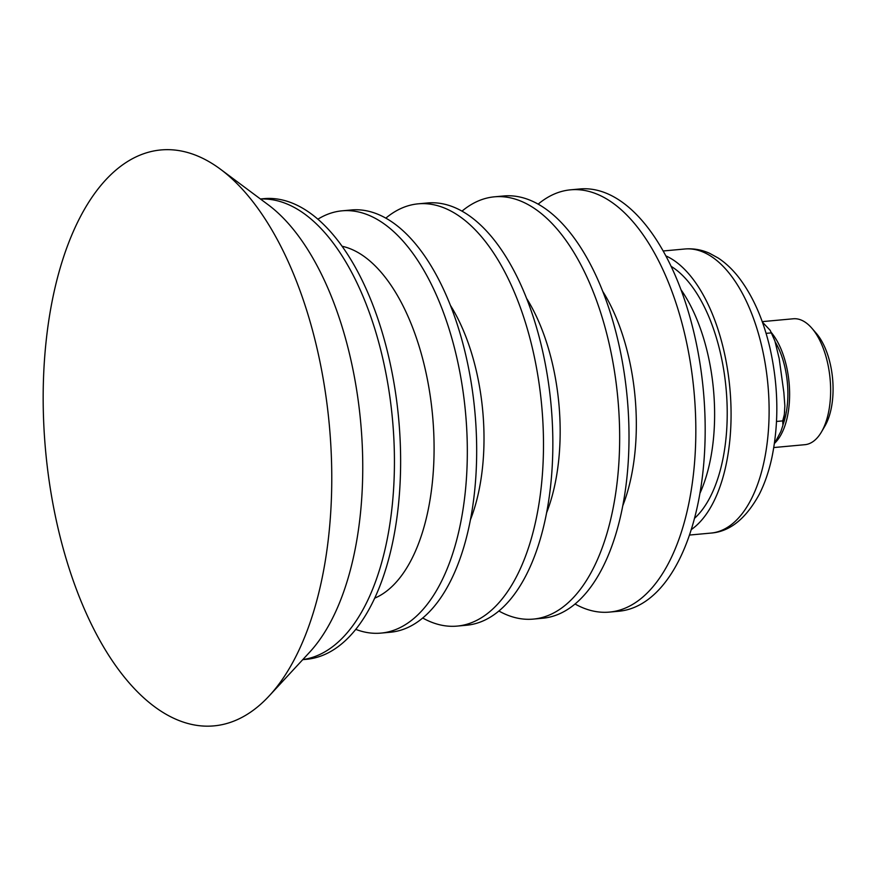 <?xml version="1.0" encoding="UTF-8"?>
<svg xmlns="http://www.w3.org/2000/svg" width="876" height="876" viewBox="0 0 876 876"><rect width="100%" height="100%" fill="white"/><g stroke="black" fill="none" stroke-linecap="round" stroke-linejoin="round"><path stroke-width="1.31" d="M671.29 266.446A134.926 66.477 84.7 0 1 709.199 317.572A134.926 66.477 84.7 0 1 694.449 518.395M575.006 603.98A212.036 104.463 -95.3 0 0 609.444 612.094L618.795 611.24A212.036 104.463 -95.3 0 0 703.034 471.069A212.036 104.463 -95.3 0 0 579.978 188.953L570.626 189.818A212.036 104.463 -95.3 0 0 538.247 204.064M609.444 612.094A212.036 104.463 -95.3 0 0 693.683 471.923A212.036 104.463 -95.3 0 0 570.626 189.818M622.737 505.857A150.354 74.077 -95.3 0 0 634.793 453.921A150.354 74.077 -95.3 0 0 603.06 291.85M498.849 610.988A212.036 104.463 -95.3 0 0 533.276 619.102L542.627 618.237A212.036 104.463 -95.3 0 0 626.866 478.066A212.036 104.463 -95.3 0 0 503.81 195.961L494.458 196.815A212.036 104.463 -95.3 0 0 462.079 211.072M533.276 619.102A212.036 104.463 -95.3 0 0 617.514 478.931A212.036 104.463 -95.3 0 0 494.458 196.815M546.569 512.854A150.354 74.077 -95.3 0 0 558.625 460.929A150.354 74.077 -95.3 0 0 526.892 298.858M422.681 617.985A212.036 104.463 -95.3 0 0 457.108 626.099L466.47 625.245A212.036 104.463 -95.3 0 0 550.697 485.074A212.036 104.463 -95.3 0 0 427.641 202.958L418.29 203.823A212.036 104.463 -95.3 0 0 385.911 218.069M457.108 626.099A212.036 104.463 -95.3 0 0 541.346 485.928A212.036 104.463 -95.3 0 0 418.29 203.823M470.401 519.851A150.354 74.077 -95.3 0 0 482.468 467.926A150.354 74.077 -95.3 0 0 450.724 305.855M355.711 629.34A212.036 104.463 -95.3 0 0 380.94 633.107L390.302 632.242A212.036 104.463 -95.3 0 0 474.529 492.071A212.036 104.463 -95.3 0 0 351.473 209.955L342.122 210.82A212.036 104.463 -95.3 0 0 317.999 219.12M380.94 633.107A212.036 104.463 -95.3 0 0 465.178 492.936A212.036 104.463 -95.3 0 0 342.122 210.82M302.757 659.65L306.392 659.31A231.308 113.957 -95.3 0 0 398.284 506.405A231.308 113.957 -95.3 0 0 264.037 198.644L260.402 198.972M328.818 534.754A289.157 142.459 -95.3 0 0 220.708 169.396A289.157 142.459 -95.3 0 0 46.132 341.169A289.157 142.459 -95.3 0 0 107.628 653.595A289.157 142.459 -95.3 0 0 269.118 695.971A289.157 142.459 -95.3 0 0 328.818 534.754M666.034 255.967A142.635 70.277 84.7 0 1 712.013 313.17A142.635 70.277 84.7 0 1 691.186 529.651M774.373 443.803L780.855 431.54L782.892 425.386L782.739 420.885L784.359 414.512L784.852 405.884L783.856 392.481L779.191 358.602L774.932 341.071L770.168 330.296L762.383 322.094M776.53 421.455L782.739 420.885M766.073 333.362L770.738 332.935M783.002 424.761A59.754 29.445 -95.3 0 0 786.955 408.117A59.754 29.445 -95.3 0 0 775.359 342.231M774.789 443.07A63.225 31.153 -95.3 0 0 788.641 409.431A63.225 31.153 -95.3 0 0 771.198 332.398M762.219 321.634L793.306 318.776A63.225 31.153 84.7 0 1 811.877 328.226A63.225 31.153 84.7 0 1 829.66 405.654A63.225 31.153 84.7 0 1 821.425 432.021A63.225 31.153 84.7 0 1 804.88 444.69L773.793 447.548M821.425 432.021L824.82 426.218A56.59 27.879 -95.3 0 0 832.2 402.621A56.59 27.879 -95.3 0 0 816.279 333.307L811.877 328.226M699.902 493.396A134.926 66.477 -95.3 0 0 713.239 440.858A134.926 66.477 -95.3 0 0 681.21 290.033M374.632 598.198A178.857 88.115 -95.3 0 0 432.262 483.366A178.857 88.115 -95.3 0 0 362.85 255.562A178.857 88.115 -95.3 0 0 342.275 246.298M302.811 659.573A231.308 113.957 -95.3 0 0 392.076 506.974A231.308 113.957 -95.3 0 0 302.308 212.364A231.308 113.957 -95.3 0 0 260.479 199.027M269.118 695.971L309.513 652.346A245.696 121.052 -95.3 0 0 360.244 515.362A245.696 121.052 -95.3 0 0 268.385 204.918L220.708 169.396M663.296 250.974L684.879 248.992A142.635 70.277 84.7 0 1 750.097 309.677A142.635 70.277 84.7 0 1 765.525 453.921A142.635 70.277 84.7 0 1 710.994 533.079L689.412 535.061M684.879 248.992C693.365 248.28 701.61 249.726 709.604 253.306L718.342 258.113C726.171 263.315 733.322 270.191 739.76 278.743C753.415 297.095 763.5 320.255 770.004 348.232C778.392 385.9 779.049 422.199 771.986 457.141C769.051 470.938 764.847 483.256 759.393 494.108C745.991 518.669 729.861 531.655 710.994 533.079M784.666 411.808L782.892 425.386M774.614 340.249L770.168 330.296"/></g></svg>

